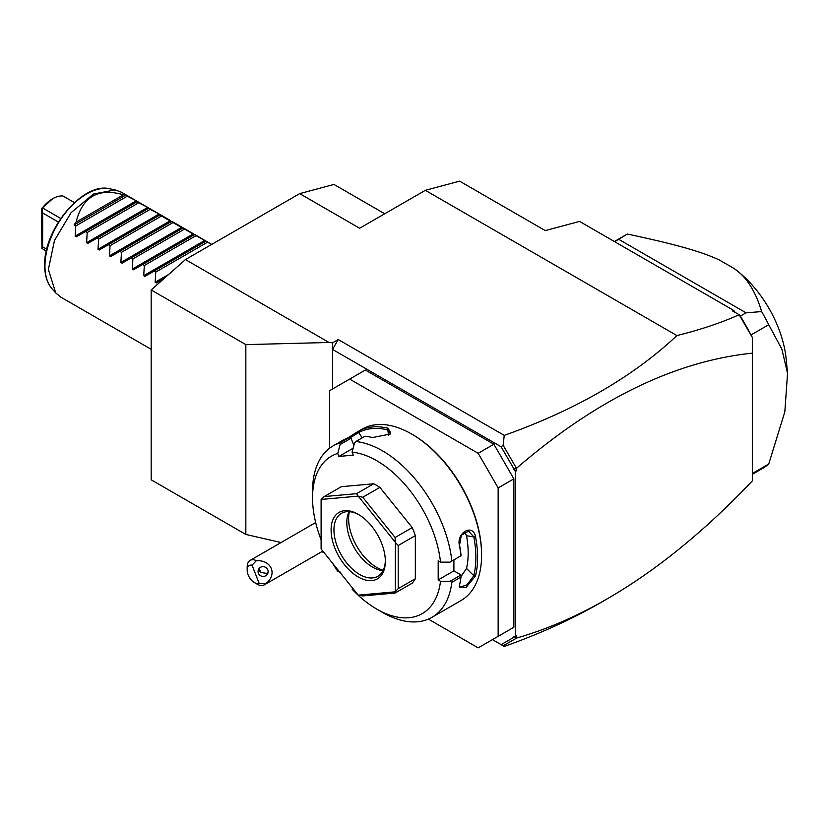 <?xml version="1.0" encoding="UTF-8"?>
<svg xmlns="http://www.w3.org/2000/svg" width="829" height="829" viewBox="0 0 829 829"><rect width="100%" height="100%" fill="white"/><g stroke="black" fill="none" stroke-linecap="round" stroke-linejoin="round"><path stroke-width="1.24" d="M545.275 230.607L579.544 221.416L733.758 310.45L732.38 310.823L739.167 314.74C720.992 322.864 700.236 329.807 676.91 335.569L425.339 190.318L459.608 181.136L545.275 230.607M329.051 342.481L245.84 344.615L151.179 289.963L185.447 259.57L329.051 342.481L332.522 342.833L338.232 339.538L504.25 435.38C575.533 410.034 633.076 376.76 676.91 335.569M425.339 190.318L359.651 228.244L299.683 193.623L333.952 184.432L384.739 213.758M185.447 259.57L299.683 193.623M332.522 388.998L332.522 349.423L338.232 339.538M332.522 342.833L332.522 349.423L501.141 446.779L503.13 445.214L504.25 435.38M281.072 542.529L245.84 534.456L245.84 344.615M323.807 552.321L321.548 551.803M516.218 638.226L513.866 637.294L513.866 636.641L516.726 635.491L516.726 638.009L503.13 645.791L504.25 646.433C539.596 633.916 571.741 619.315 600.683 602.631L603.906 600.745M504.25 646.433L492.447 639.615L501.141 644.641L513.866 637.294M516.726 638.009C546.632 629.449 576.777 616.403 607.149 598.89C656.537 570.269 704.93 530.943 752.328 480.903L752.328 337.403L739.167 314.74M739.302 314.844L740.328 316.118A135.293 78.113 60 0 1 750.131 333.496L752.328 337.403M733.758 310.45L735.157 312.419M750.131 333.496L739.996 315.932M750.898 334.823L750.504 334.139M740.328 316.118L746.038 312.823L761.623 311.58A135.293 78.113 60 0 1 768.732 324.709L750.981 334.957M614.59 241.653L618.672 239.291L746.038 312.823M761.623 311.58C755.499 290.896 746.235 276.492 733.852 268.368L719.396 260.026C702.215 251.912 676.961 244.596 627.335 234.047L618.672 239.291M627.335 234.047A135.293 78.113 -120 0 0 626.828 234.327L614.372 241.519M752.328 473.504L768.732 464.033A135.293 78.113 60 0 1 762.131 468.675L752.328 474.333M768.732 464.033L784.825 411.889L787.55 373.351L781.892 349.237L768.732 324.709M733.852 268.368A84.817 48.963 60 0 1 786.182 359.185L787.55 373.351M501.141 446.779L513.866 468.82L516.726 468.095C596.248 399.526 674.785 361.216 752.328 353.154M516.726 468.095L516.726 470.623L515.296 471.442L513.866 468.82M515.296 636.309L515.296 471.442M493.877 638.796L513.866 627.252L513.866 478.861L498.156 487.929L478.167 453.297L349.651 379.102L329.662 390.646L329.662 448.147M513.866 478.861L493.877 444.23L365.361 370.035L349.651 379.102M516.726 470.623L513.866 469.463M516.218 467.877L503.13 445.214M503.13 645.791L501.141 644.641M428.365 619.108L478.167 647.863L513.866 627.252M493.877 444.23L478.167 453.297M498.156 636.32L498.156 487.929M352.719 588.289L352.097 589.17A90.869 52.465 -120 0 0 376.78 609.118L382.501 612.413A98.952 57.128 -120 0 0 431.971 617.315L461.1 600.497A98.952 57.128 -120 0 0 481.597 555.202L481.597 554.207A97.739 56.424 -120 0 0 412.49 434.51L411.63 434.013A98.952 57.128 -120 0 0 362.149 429.111L358.967 430.966A98.952 57.128 60 0 1 388.428 428.334L390.293 434.023L372.439 437.567A98.952 57.128 -120 0 0 364.978 436.251L355.838 441.536L354.449 443.256L352.097 452.168A90.869 52.465 -120 0 1 440.51 562.145L450.033 562.166L460.986 555.699A98.952 57.128 -120 0 0 459.504 545.886C456.012 532.767 472.934 523.109 475.494 536.653A98.952 57.128 60 0 1 477.597 557.502A98.952 57.128 60 0 1 475.494 575.937L473.805 575.709A97.739 56.424 -120 0 0 473.805 536.912L466.52 535.762L464.696 531.855M481.597 555.202A98.952 57.128 -120 0 0 411.63 434.013M450.033 562.166L460.986 555.699M451.846 560.974A98.952 57.128 -120 0 0 355.838 441.536M353.144 448.22L338.916 456.437L337.755 453.442L340.108 444.541L339.807 442.966L348.947 437.691A98.952 57.128 -120 0 0 342.968 440.199L333.02 445.929A98.952 57.128 -120 0 0 312.533 491.224L312.533 497.825A90.869 52.465 -120 0 0 321.103 539.783M347.206 438.282L358.076 431.463M339.807 442.966A98.952 57.128 -120 0 0 333.02 445.929M440.51 562.145L438.189 560.808L438.189 579.927L453.898 570.86L460.997 574.963L460.986 577.067L451.846 582.341L450.033 581.295L440.51 581.274L438.189 579.927M461.09 555.762A97.739 56.424 -120 0 0 459.535 545.15L461.359 535.171L468.582 531.109L473.805 536.912L475.494 536.653M453.898 559.938L453.898 570.86M459.504 545.886L459.535 545.15M475.494 575.937L465.981 587.533L459.245 586.797L459.504 585.17A98.952 57.128 -120 0 0 460.986 577.067M431.971 617.315A98.952 57.128 -120 0 0 451.846 582.341M460.997 574.963L450.033 581.295M376.78 609.118A90.869 52.465 -120 0 0 440.51 581.274M340.108 571.989L337.755 571.326L338.377 570.445M337.755 453.442A90.869 52.465 -120 0 0 312.533 497.825M332.564 563.212A90.869 52.465 -120 0 0 337.755 571.326M338.916 456.437L353.258 455.152L352.097 452.168M415.339 535.617L415.339 578.735L398.2 588.631L398.2 545.513L415.339 535.617A60.579 34.973 -120 0 0 412.231 527.607L395.101 537.503L395.298 542.249L358.283 496.198L362.76 497.265L379.889 487.379A60.579 34.973 -120 0 0 373.682 483.794L356.543 493.68L324.201 496.571L341.341 486.675L373.682 483.794M398.2 588.631L395.35 591.751A60.579 34.973 60 0 1 395.298 591.823L395.101 593.046L412.231 583.16A60.579 34.973 -120 0 0 415.339 578.735M379.889 487.379L412.231 527.607M353.879 445.442L351.071 438.209L348.947 437.691M340.108 444.541L351.071 438.209M358.967 430.966L358.698 432.52A97.739 56.424 60 0 1 387.806 429.919L390.604 432.21L389.796 434.469M349.952 437.899L358.698 432.52L362.169 437.878M388.428 428.334L387.806 429.919L388.563 435.339M395.35 591.751L395.35 542.394L398.2 545.513M358.283 496.198A60.579 34.973 -120 0 0 358.169 496.136L321.155 499.441A60.579 34.973 -120 0 0 321.103 499.524L321.103 548.881A60.579 34.973 60 0 0 321.155 549.016L358.169 595.067A60.579 34.973 60 0 0 358.283 595.129L362.76 595.937L395.101 593.046M321.155 499.441L324.201 496.571M356.543 493.68L358.169 496.136M395.101 537.503L362.76 497.265M358.283 595.129L395.298 591.823M385.35 561.295A38.372 22.155 60 0 1 358.221 576.963A38.372 22.155 60 0 1 331.092 529.969A38.372 22.155 60 0 1 358.221 514.312A38.372 22.155 60 0 1 385.35 561.295M385.34 560.456A36.352 20.984 60 0 1 377.827 576.29A36.352 20.984 60 0 1 349.817 566.549A36.352 20.984 60 0 1 333.952 529.969A36.352 20.984 60 0 1 341.475 513.327A36.352 20.984 60 0 1 358.947 514.736M383.081 570.549A36.352 20.984 60 0 1 381.672 570.414A36.352 20.984 60 0 1 346.802 522.55A36.352 20.984 -120 0 1 348.491 512.944A36.352 20.984 -120 0 1 349.082 511.659M349.351 511.669A39.844 23.005 -120 0 0 348.615 518.653A39.844 23.005 -120 0 0 383.195 570.3M461.017 576.559L466.52 568.435A86.827 50.134 -120 0 0 466.52 535.762M466.52 568.435L473.805 575.709L467.048 584.808L459.857 587.295L459.328 585.999M259.062 583.201L265.404 583.948A14.134 8.166 60 0 1 264.254 584.891A14.134 8.166 60 0 1 262.182 585.523A14.134 8.166 60 0 1 257.187 584.186L254.327 582.538A10.093 5.834 -120 0 0 259.062 583.201L252.068 565.171A10.093 5.834 -120 0 0 247.187 570.176A10.093 5.834 -120 0 0 254.327 582.538M247.187 570.176L247.187 566.87A14.134 8.166 60 0 1 250.12 560.404A14.134 8.166 60 0 1 252.182 559.762A14.134 8.166 60 0 1 256.379 560.673L252.068 565.171M265.404 583.948C277.756 575.005 271.881 559.844 256.379 560.673M267.808 569.886A5.047 4.881 -165 0 0 258.223 570.228A5.047 4.881 -165 0 0 263.373 576.424A5.047 4.881 -165 0 0 267.808 569.886M258.886 568.787A5.047 4.881 -165 0 0 259.197 570.165A5.047 4.881 15 0 0 261 572.445L266.876 573.461L268.13 571.875M259.104 568.497L261 572.445M245.84 534.456L151.179 479.804L151.179 289.963M151.179 349.31L60.921 297.196L55.73 292.938L48.372 269.466L54.496 240.441L71.118 212.638L93.49 194.017L115.21 189.903L121.5 192.266L137.51 201.52L76.382 236.804L75.17 236.11L75.781 225.934L74.071 224.949A60.579 34.973 -60 0 1 76.092 222.131L123.448 194.784A60.579 34.973 -60 0 1 125.48 195.271L135.749 200.494M164.111 278.482L156.349 282.969L155.137 282.274L155.748 272.099L154.039 271.114L144.93 276.378L143.718 275.674L144.319 265.508L142.619 264.524L133.5 269.777L132.288 269.083L132.899 258.907L131.189 257.923L122.081 263.187L120.868 262.482L121.469 252.317L119.77 251.332L110.651 256.586L109.449 255.892L110.05 245.716L108.34 244.731L99.231 249.995L98.019 249.291L98.63 239.125L96.92 238.141L87.812 243.405L86.599 242.7L87.2 232.524L85.501 231.54M136.899 201.861L147.179 207.095L148.93 208.11L148.329 208.462L158.598 213.685L160.36 214.701L159.748 215.053L211.623 244.462M123.448 194.784C98.226 187.551 82.444 196.67 76.092 222.131M127.189 196.255L75.781 225.934M74.071 224.949L125.48 195.271M138.609 202.846L87.2 232.524M148.329 208.462L96.92 238.141M150.028 209.447L98.63 239.125M159.748 215.053L108.34 244.731M161.458 216.037L110.05 245.716M171.168 221.654L119.77 251.332M172.878 222.638L121.469 252.317M182.598 228.244L131.189 257.923M184.297 229.229L132.899 258.907M194.017 234.845L142.619 264.524M195.727 235.83L144.319 265.508M205.447 241.436L154.039 271.114M207.146 242.42L155.748 272.099M52.652 198.732A29.077 16.787 120 0 0 42.372 207.851L52.652 198.732A29.077 16.787 120 0 1 62.931 195.976L74.403 202.597M42.372 207.851L60.745 218.452M41.937 208.255L42.652 212.96L42.652 246.835L41.937 248.41L41.45 208.297M41.937 248.41L46.32 251.249M42.652 212.96L58.403 222.048M42.652 246.835L46.787 249.218M52.103 288.844A58.818 33.958 -60 0 1 44.963 266.057A58.818 33.958 -60 0 1 67.056 210.887A58.818 33.958 -60 0 1 109.853 188.815C83.19 181.541 43.346 229.457 44.693 265.477C44.714 275.321 47.191 283.114 52.103 288.844L55.73 292.938M75.17 236.11L136.298 200.815M86.599 242.7L147.717 207.416M98.019 249.291L159.147 214.006M109.449 255.892L170.567 220.597M120.868 262.482L181.986 227.198M132.288 269.083L193.416 233.788M143.718 275.674L204.836 240.389M155.137 282.274L168.639 274.482M600.683 602.631L607.149 598.89M250.12 560.404L315.673 522.55M322.813 551.078L264.254 584.891M109.853 188.815L115.21 189.903M211.758 244.379L206.048 241.084M204.286 240.068L194.628 234.493M192.867 233.477L183.209 227.892M181.447 226.877L171.779 221.302M170.018 220.286L160.36 214.701M158.598 213.685L148.93 208.11M147.179 207.095L137.51 201.509"/></g></svg>
